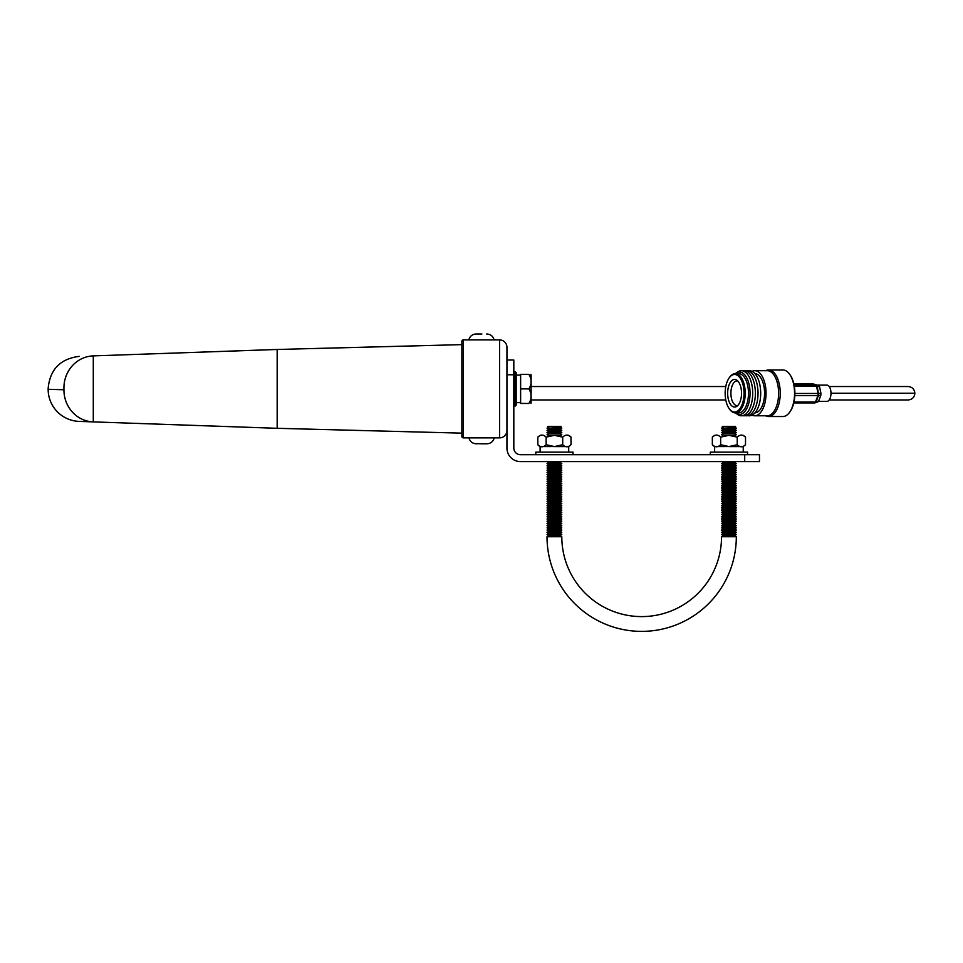 <?xml version="1.0" encoding="UTF-8"?>
<svg xmlns="http://www.w3.org/2000/svg" width="963" height="963" viewBox="0 0 963 963"><rect width="100%" height="100%" fill="white"/><g stroke="black" fill="none" stroke-linecap="round" stroke-linejoin="round"><path stroke-width="1.44" d="M93.291 355.889C74.536 356.551 74.536 356.551 93.291 355.889L93.291 421.89L79.171 421.397A32.14 32.14 0 0 1 48.15 389.281L63.931 389.774L63.931 388.017C42.974 388.667 42.974 388.667 63.931 388.017A32.14 30.467 -92 0 1 93.291 355.889L277.175 349.473L461.879 344.634M461.879 433.145L277.175 428.306L93.291 421.89A32.14 30.467 -88 0 1 63.931 389.774M484.57 443.787L476.204 443.642L484.57 443.787M486.76 443.787L484.04 443.787M478.888 333.992L481.885 333.992M486.857 333.992C490.661 334.257 493.08 336.231 494.091 339.903C493.08 336.231 490.661 334.257 486.857 333.992L486.664 333.992M530.914 403.449L531.107 375.185L531.107 402.594L531.107 399.97L725.789 399.97M528.868 374.342C531.889 374.342 531.889 374.342 528.868 374.342L520.622 374.342L520.622 403.449L528.868 403.449C531.889 398.574 531.889 393.723 528.868 388.896C531.889 384.02 531.889 379.169 528.868 374.342M725.789 386.536L531.107 386.536L530.914 374.342M516.18 372.705L516.18 405.074L515.073 406.181L515.073 371.598L516.18 372.705M499.556 339.903A7.391 7.391 0 0 1 506.947 347.294A7.391 7.391 0 0 0 499.556 339.903L463.359 339.903L463.359 437.876L499.556 437.876A7.391 7.391 0 0 0 506.947 430.485A7.391 7.391 0 0 1 499.556 437.876L499.556 339.903A7.391 7.391 0 0 1 506.947 347.294L506.947 448.072A13.518 13.518 0 0 0 520.465 461.59L744.7 461.59L744.7 454.717L520.465 454.717A6.645 6.645 0 0 1 513.821 448.072L513.821 374.776L506.947 374.776M477.082 443.787L476.191 443.787L477.082 443.787M481.031 443.787L482.92 443.787M481.464 333.992L476.071 333.992C472.255 334.257 469.848 336.231 468.825 339.903C469.848 336.231 472.255 334.257 476.071 333.992M506.947 360.006L513.821 360.006L513.821 374.776M463.359 437.876A1.481 1.481 0 0 1 461.879 436.395L461.879 341.384A1.481 1.481 0 0 1 463.359 339.903A1.481 1.481 0 0 0 461.879 341.384M744.7 461.59L759.47 461.59L759.47 454.717L744.7 454.717M528.868 388.896L520.622 388.896M528.868 403.449C531.889 403.449 531.889 403.449 528.868 403.449M789.925 374.679A22.402 11.255 90 0 1 790.178 375.028A22.402 11.255 90 0 1 794.884 393.253A22.402 11.255 90 0 1 790.178 411.478A22.402 11.255 90 0 1 789.925 411.827M765.645 370.707A23.268 11.688 90 0 1 768.546 369.985L782.883 369.985A23.268 11.688 90 0 1 789.672 374.318A23.268 11.688 90 0 1 794.571 393.253A23.268 11.688 90 0 1 789.672 412.188A23.268 11.688 90 0 1 782.883 416.522L768.546 416.522A23.268 11.688 90 0 1 765.645 415.787M768.546 369.985A23.268 11.688 90 0 1 780.235 393.253A23.268 11.688 90 0 1 768.546 416.522M752.031 371.345A22.546 11.327 90 0 1 754.715 370.707L767.282 370.707A22.546 11.327 90 0 1 778.61 393.253A22.546 11.327 90 0 1 767.282 415.787L754.715 415.787A22.546 11.327 90 0 1 752.031 415.149M754.715 370.707A22.546 11.327 90 0 1 766.042 393.253A22.546 11.327 90 0 1 754.715 415.787M754.932 373.62A19.633 9.871 90 0 1 764.574 393.253A19.633 9.871 90 0 1 754.932 412.874M748.022 370.863A22.546 11.327 90 0 1 760.686 393.253A22.546 11.327 90 0 1 748.022 415.643M745.362 370.863A22.546 11.327 90 0 1 758.025 392.711L758.025 392.772A19.898 9.991 90 0 1 758.025 393.253A22.546 11.327 90 0 1 758.025 393.783A22.546 11.327 90 0 1 745.362 415.643M758.025 392.711A22.546 11.327 90 0 1 758.025 393.253A19.898 9.991 90 0 1 758.025 393.723L758.025 393.783M742.702 370.863A22.546 11.327 90 0 1 755.365 392.711L755.365 392.772A19.898 9.991 90 0 1 755.365 393.253A22.546 11.327 90 0 1 755.365 393.783A22.546 11.327 90 0 1 742.702 415.643M755.365 392.711A22.546 11.327 90 0 1 755.365 393.253A19.898 9.991 90 0 1 755.365 393.723L755.365 393.783M736.599 372.813A22.546 11.327 90 0 1 752.705 392.711L752.705 392.772A19.898 9.991 90 0 1 752.705 393.253A22.546 11.327 90 0 1 752.705 393.783A22.546 11.327 90 0 1 736.599 413.693M752.705 392.711A22.546 11.327 90 0 1 752.705 393.253A19.898 9.991 90 0 1 752.705 393.723L752.705 393.783M729.364 377.64A19.633 9.871 90 0 1 729.617 377.267A19.633 9.871 90 0 1 735.347 373.62A21.186 10.641 90 0 1 750.045 392.748L750.045 392.772A19.898 9.991 90 0 1 750.045 392.772A19.898 9.991 90 0 1 750.045 393.253A21.186 10.641 90 0 1 750.045 393.759A21.186 10.641 90 0 1 735.395 412.886A19.633 9.871 90 0 1 729.617 409.227A19.633 9.871 90 0 1 729.364 408.866M750.045 392.748A21.186 10.641 90 0 1 750.045 393.253A19.898 9.991 90 0 1 750.045 393.723A19.898 9.991 90 0 1 750.045 393.747L750.045 393.759M738.621 373.62A19.633 9.871 90 0 1 748.48 393.253A19.633 9.871 90 0 1 738.621 412.886L735.347 412.886A19.633 9.871 90 0 0 745.218 393.253A19.633 9.871 90 0 0 735.347 373.62L738.621 373.62M725.163 393.253A18.766 9.425 90 0 1 729.111 377.978A18.766 9.425 90 0 1 738.91 376.569A18.766 9.425 90 0 1 744.026 393.253A18.766 9.425 90 0 1 738.91 409.937A18.766 9.425 90 0 1 729.111 408.517A18.766 9.425 90 0 1 725.163 393.253M741.534 393.253A13.819 6.946 90 0 1 736.611 406.47A13.819 6.946 90 0 1 727.655 393.253A13.819 6.946 90 0 1 736.611 380.036A13.819 6.946 90 0 1 741.534 393.253M737.766 405.543A12.363 6.211 90 0 1 737.201 405.616A12.363 6.211 90 0 1 730.893 393.253A12.363 6.211 90 0 1 737.201 380.891A12.363 6.211 90 0 1 737.766 380.963M793.981 402.04L815.456 402.04A2.215 1.168 21.1 0 0 815.95 401.992A2.215 1.288 69.1 0 1 815.36 402.763A2.215 1.288 69.1 0 1 815.131 402.811M818.67 400.945L820.789 395.456L818.418 395.612L815.95 401.992L818.67 400.945M818.442 401.378L826.904 401.378A8.125 4.081 -90 0 0 830.985 393.253A8.125 4.081 -90 0 0 826.904 385.128L817.226 385.128M816.263 384.791L816.215 384.779A2.215 1.42 109 0 1 817.009 386.055L818.55 393.494A2.215 1.649 86.4 0 1 818.418 395.612A2.215 1.168 21.1 0 1 817.924 395.661L794.824 395.661M818.755 385.645L819.597 386.945L817.009 386.055A2.215 0.734 -11.7 0 0 816.516 386.031L794.282 386.031M794.884 393.47L818.069 393.47A2.215 0.734 -11.7 0 1 818.55 393.494L820.933 393.349L819.597 386.945M820.933 393.349L820.789 395.456M815.95 384.706L812.158 383.695A2.215 1.902 104.8 0 0 812.05 383.671L816.058 384.731A2.215 1.902 104.8 0 1 816.167 384.755A2.215 1.42 109 0 1 816.215 384.779A2.215 2.215 0 0 0 816.058 384.731A2.215 1.902 104.8 0 0 815.637 384.67L811.628 383.611L793.789 383.611M793.789 383.599L811.484 383.599A2.215 2.215 0 0 1 812.05 383.671A2.215 1.902 104.8 0 0 811.628 383.611A2.215 1.119 -90 0 0 811.484 383.599A2.215 1.119 -90 0 0 811.34 383.611M735.455 435.288L722.406 435.288M745.518 437.154L743.075 435.288L745.518 437.154L745.518 444.725C742.75 447.458 739.981 447.458 737.225 444.725L728.931 446.567L720.637 444.725C717.856 447.458 715.088 447.458 712.343 444.725L712.343 437.154L714.787 435.288L712.343 437.154C715.112 434.421 717.88 434.421 720.637 437.154L728.931 435.312L737.225 437.154C740.005 434.421 742.774 434.421 745.518 437.154L745.109 436.432M734.468 433.663L723.394 433.663L721.54 432.556L736.322 432.556L734.468 433.663L736.322 434.77L734.468 433.663M734.468 431.448L723.394 431.448L721.54 430.341L736.322 430.341L734.468 431.448L736.322 432.556M734.468 429.233L723.394 429.233L721.54 428.126L736.322 428.126L734.468 429.233L736.322 430.341L734.468 429.233M734.468 427.018L722.322 426.368L735.539 426.368L734.468 427.018L736.322 428.126L734.468 427.018M735.539 426.368L722.322 426.368M714.63 452.129L714.63 446.591L730.616 446.543M560.935 435.288L547.887 435.288M570.999 437.154L568.555 435.288L570.999 437.154L570.999 444.725C568.23 447.458 565.462 447.458 562.705 444.725L554.411 446.567L546.117 444.725C543.337 447.458 540.568 447.458 537.823 444.725L537.823 437.154L540.267 435.288L537.823 437.154C540.592 434.421 543.361 434.421 546.117 437.154L554.411 435.312L562.705 437.154C565.486 434.421 568.254 434.421 570.999 437.154L570.59 436.432M559.948 433.663L548.874 433.663L547.02 432.556L561.802 432.556L559.948 433.663L561.802 434.77M559.948 431.448L548.874 431.448L547.02 430.341L561.802 430.341L559.948 431.448L561.802 432.556L559.948 431.448M559.948 429.233L548.874 429.233L547.02 428.126L561.802 428.126L559.948 429.233L561.802 430.341L559.948 429.233M559.948 427.018L547.803 426.368L561.02 426.368L559.948 427.018L561.802 428.126L559.948 427.018M561.02 426.368L547.803 426.368M540.111 452.129L540.111 446.591L556.096 446.543M728.931 446.591L743.231 446.591L743.231 452.129M710.309 454.717L710.309 452.129L747.553 452.129L747.553 454.717M554.411 446.591L568.712 446.591L568.712 452.129M535.789 454.717L535.789 452.129L573.033 452.129L573.033 454.717M561.802 510.125L547.02 510.125L548.874 509.018L559.948 509.018L561.802 510.125L559.948 511.233L561.802 512.352L547.02 512.352L548.874 511.233L559.948 511.233L561.802 512.352L559.948 513.46L561.802 514.567L547.02 514.567L548.874 513.46L559.948 513.46L561.802 514.567L559.948 515.674L561.802 516.782L547.02 516.782L548.874 515.674L559.948 515.674L561.802 516.782L559.948 517.889L561.802 518.997L547.02 518.997L548.874 517.889L559.948 517.889L561.802 518.997L559.948 520.104L561.802 521.212L547.02 521.212L548.874 520.104L559.948 520.104L561.802 521.212L559.948 522.319L561.802 523.427L547.02 523.427L548.874 522.319L559.948 522.319L561.802 523.427L559.948 524.534L561.802 525.642L547.02 525.642L548.874 524.534L559.948 524.534L561.802 525.642L559.948 526.749L561.802 527.856L547.02 527.856L548.874 526.749L559.948 526.749L561.802 527.856L559.948 528.964L561.802 530.083L547.02 530.083L548.874 528.964L559.948 528.964L561.802 530.083L559.948 531.191L561.802 532.298L547.02 532.298L548.874 531.191L559.948 531.191L561.802 532.298L559.948 533.406L561.802 534.513L547.02 534.513L548.874 533.406L559.948 533.406L561.802 534.513L559.948 535.621L561.802 536.728A79.869 79.869 0 0 0 641.671 616.597A79.869 79.869 0 0 0 721.54 536.728L736.322 536.728A94.651 94.651 0 0 1 641.671 631.379A94.651 94.651 0 0 1 547.02 536.728L561.802 536.728L559.948 535.621L548.874 535.621L547.02 536.728M734.468 535.621L723.394 535.621L721.54 536.728L723.394 535.621L721.54 534.513L736.322 534.513L734.468 535.621L736.322 536.728L734.468 535.621M734.468 533.406L723.394 533.406L721.54 534.513L723.394 533.406L721.54 532.298L736.322 532.298L734.468 533.406L736.322 534.513L734.468 533.406M734.468 531.191L723.394 531.191L721.54 532.298L723.394 531.191L721.54 530.083L736.322 530.083L734.468 531.191L736.322 532.298L734.468 531.191M734.468 528.964L723.394 528.964L721.54 530.083L723.394 528.964L721.54 527.856L736.322 527.856L734.468 528.964L736.322 530.083L734.468 528.964M734.468 526.749L723.394 526.749L721.54 527.856L723.394 526.749L721.54 525.642L736.322 525.642L734.468 526.749L736.322 527.856L734.468 526.749M734.468 524.534L723.394 524.534L721.54 525.642L723.394 524.534L721.54 523.427L736.322 523.427L734.468 524.534L736.322 525.642L734.468 524.534M736.322 518.997L721.54 518.997L723.394 517.889L734.468 517.889L736.322 518.997L734.468 520.104L736.322 521.212L721.54 521.212L723.394 520.104L734.468 520.104L736.322 521.212L734.468 522.319L736.322 523.427L734.468 522.319L723.394 522.319L721.54 523.427M734.468 517.889L736.322 516.782L721.54 516.782L723.394 517.889L721.54 518.997L723.394 520.104L721.54 521.212L723.394 522.319M734.468 515.674L723.394 515.674L721.54 516.782L723.394 515.674L721.54 514.567L736.322 514.567L734.468 515.674L736.322 516.782L734.468 515.674M734.468 513.46L723.394 513.46L721.54 514.567L723.394 513.46L721.54 512.352L736.322 512.352L734.468 513.46L736.322 514.567L734.468 513.46M734.468 511.233L723.394 511.233L721.54 512.352L723.394 511.233L721.54 510.125L736.322 510.125L734.468 511.233L736.322 512.352L734.468 511.233M736.322 507.91L721.54 507.91L723.394 506.803L734.468 506.803L736.322 507.91L734.468 509.018L736.322 510.125L734.468 509.018L723.394 509.018L721.54 510.125M559.948 509.018L561.802 507.91L547.02 507.91L548.874 509.018L547.02 510.125L548.874 511.233L547.02 512.352L548.874 513.46L547.02 514.567L548.874 515.674L547.02 516.782L548.874 517.889L547.02 518.997L548.874 520.104L547.02 521.212L548.874 522.319L547.02 523.427L548.874 524.534M561.802 507.91L559.948 506.803L548.874 506.803L547.02 507.91M734.468 506.803L736.322 505.695L721.54 505.695L723.394 506.803M559.948 506.803L561.802 505.695L547.02 505.695L548.874 506.803M736.322 505.695L734.468 504.588L723.394 504.588L721.54 505.695M559.948 504.588L548.874 504.588L547.02 505.695L548.874 504.588L547.02 503.48L561.802 503.48L559.948 504.588L561.802 505.695M734.468 504.588L736.322 503.48L721.54 503.48L723.394 504.588M734.468 502.373L723.394 502.373L721.54 503.48L723.394 502.373L721.54 501.266L736.322 501.266L734.468 502.373L736.322 503.48L734.468 502.373M561.802 496.836L547.02 496.836L548.874 495.728L559.948 495.728L561.802 496.836L559.948 497.943L561.802 499.051L547.02 499.051L548.874 497.943L559.948 497.943L561.802 499.051L559.948 500.158L561.802 501.266L547.02 501.266L548.874 500.158L559.948 500.158L561.802 501.266L559.948 502.373L561.802 503.48L559.948 502.373L548.874 502.373L547.02 503.48M736.322 499.051L721.54 499.051L723.394 497.943L734.468 497.943L736.322 499.051L734.468 500.158L736.322 501.266L734.468 500.158L723.394 500.158L721.54 501.266M734.468 497.943L736.322 496.836L721.54 496.836L723.394 497.943M736.322 496.836L734.468 495.728L723.394 495.728L721.54 496.836M734.468 495.728L736.322 494.621L721.54 494.621L723.394 495.728M559.948 495.728L561.802 494.621L547.02 494.621L548.874 495.728M736.322 494.621L734.468 493.501L723.394 493.501L721.54 494.621M561.802 494.621L559.948 493.501L548.874 493.501L547.02 494.621M734.468 493.501L736.322 492.394L721.54 492.394L723.394 493.501M559.948 493.501L561.802 492.394L547.02 492.394L548.874 493.501M736.322 492.394L734.468 491.286L723.394 491.286L721.54 492.394M561.802 492.394L559.948 491.286L548.874 491.286L547.02 492.394M734.468 491.286L736.322 490.179L721.54 490.179L723.394 491.286M559.948 491.286L561.802 490.179L547.02 490.179L548.874 491.286M736.322 487.964L721.54 487.964L723.394 486.857L734.468 486.857L736.322 487.964L734.468 489.072L736.322 490.179L734.468 489.072L723.394 489.072L721.54 490.179M561.802 490.179L559.948 489.072L548.874 489.072L547.02 490.179M559.948 489.072L561.802 487.964L547.02 487.964L548.874 489.072M561.802 487.964L559.948 486.857L548.874 486.857L547.02 487.964M734.468 486.857L736.322 485.749L721.54 485.749L723.394 486.857M559.948 486.857L561.802 485.749L547.02 485.749L548.874 486.857M734.468 484.642L723.394 484.642L721.54 485.749L723.394 484.642L721.54 483.534L736.322 483.534L734.468 484.642L736.322 485.749M561.802 483.534L547.02 483.534L548.874 482.427L559.948 482.427L561.802 483.534L559.948 484.642L561.802 485.749L559.948 484.642L548.874 484.642L547.02 485.749M736.322 483.534L734.468 482.427L723.394 482.427L721.54 483.534M734.468 482.427L736.322 481.319L721.54 481.319L723.394 482.427M559.948 482.427L561.802 481.319L547.02 481.319L548.874 482.427M736.322 479.105L721.54 479.105L723.394 477.997L734.468 477.997L736.322 479.105L734.468 480.212L736.322 481.319L734.468 480.212L723.394 480.212L721.54 481.319M559.948 480.212L548.874 480.212L547.02 481.319L548.874 480.212L547.02 479.105L561.802 479.105L559.948 480.212L561.802 481.319L559.948 480.212M561.802 479.105L559.948 477.997L548.874 477.997L547.02 479.105M734.468 477.997L736.322 476.89L721.54 476.89L723.394 477.997M559.948 477.997L561.802 476.89L547.02 476.89L548.874 477.997M736.322 476.89L734.468 475.77L723.394 475.77L721.54 476.89M561.802 476.89L559.948 475.77L548.874 475.77L547.02 476.89M734.468 475.77L736.322 474.663L721.54 474.663L723.394 475.77M559.948 475.77L561.802 474.663L547.02 474.663L548.874 475.77M736.322 474.663L734.468 473.555L723.394 473.555L721.54 474.663M561.802 474.663L559.948 473.555L548.874 473.555L547.02 474.663M734.468 473.555L736.322 472.448L721.54 472.448L723.394 473.555M559.948 473.555L561.802 472.448L547.02 472.448L548.874 473.555M736.322 472.448L734.468 471.34L723.394 471.34L721.54 472.448M561.802 472.448L559.948 471.34L548.874 471.34L547.02 472.448M734.468 471.34L736.322 470.233L721.54 470.233L723.394 471.34M559.948 471.34L561.802 470.233L547.02 470.233L548.874 471.34M736.322 470.233L734.468 469.125L723.394 469.125L721.54 470.233M561.802 470.233L559.948 469.125L548.874 469.125L547.02 470.233M734.468 469.125L736.322 468.018L721.54 468.018L723.394 469.125M559.948 469.125L561.802 468.018L547.02 468.018L548.874 469.125M736.322 468.018L734.468 466.911L723.394 466.911L721.54 468.018M561.802 463.588L547.02 463.588L548.874 462.481L559.948 462.481L561.802 463.588L559.948 464.696L561.802 465.803L547.02 465.803L548.874 464.696L559.948 464.696L561.802 465.803L559.948 466.911L561.802 468.018L559.948 466.911L548.874 466.911L547.02 468.018M734.468 466.911L736.322 465.803L721.54 465.803L723.394 466.911M736.322 465.803L734.468 464.696L723.394 464.696L721.54 465.803M734.468 464.696L736.322 463.588L721.54 463.588L723.394 464.696M736.322 463.588L734.468 462.481L723.394 462.481L721.54 463.588M537.823 444.725L540.267 446.591L538.233 445.448M562.705 437.154L562.705 444.725M546.117 437.154L546.117 444.725M712.343 444.725L714.787 446.591L712.752 445.448M737.225 437.154L737.225 444.725M720.637 437.154L720.637 444.725M277.175 428.306L277.175 349.473M908.133 386.536L829.203 386.536L908.133 386.536C912.202 386.933 914.453 389.172 914.85 393.253L830.985 393.253M818.02 401.74L815.36 402.763A2.215 2.215 0 0 1 814.566 402.907L793.789 402.907L814.421 402.883A2.215 1.119 -90 0 0 814.566 402.907A2.215 1.119 -90 0 0 815.456 402.04L817.924 395.661A2.215 1.119 -90 0 0 818.069 393.47L816.516 386.031A2.215 1.119 -90 0 0 815.637 384.67L794.03 384.67M48.15 389.281L48.15 388.51C49.895 369.503 60.236 358.802 79.171 356.382M494.224 437.876C493.2 441.56 490.793 443.522 486.977 443.787C490.793 443.522 493.2 441.56 494.224 437.876M531.107 375.185L530.95 374.342M520.622 375.113L516.18 375.113M515.073 371.598L513.821 371.598M516.18 405.074L513.821 406.181M520.622 402.666L516.18 402.666M531.107 402.594L530.95 403.449M468.957 437.876C469.968 441.56 472.388 443.522 476.191 443.787C472.388 443.522 469.968 441.548 468.957 437.876M829.203 399.97L908.133 399.97C912.202 399.573 914.453 397.334 914.85 393.253M790.178 375.028L789.672 374.318M729.111 377.978L729.617 377.267M729.111 408.517L729.617 409.227M790.178 411.478L789.672 412.188M743.075 446.591L745.518 444.725L743.075 446.591M568.555 446.591L570.999 444.725M734.468 462.481L735.949 461.59M559.948 462.481L561.429 461.59M548.874 535.621L547.02 534.513L548.874 533.406L547.02 532.298L548.874 531.191L547.02 530.083L548.874 528.964L547.02 527.856L548.874 526.749L547.02 525.642M723.394 509.018L721.54 507.91M548.874 502.373L547.02 501.266L548.874 500.158L547.02 499.051M723.394 500.158L721.54 499.051M548.874 497.943L547.02 496.836M723.394 489.072L721.54 487.964M548.874 484.642L547.02 483.534M723.394 480.212L721.54 479.105M548.874 466.911L547.02 465.803L548.874 464.696L547.02 463.588M723.394 462.481L721.913 461.59M548.874 462.481L547.393 461.59M548.874 427.018L547.02 428.126L548.874 427.018M548.874 429.233L547.02 430.341L548.874 429.233M548.874 431.448L547.02 432.556M548.874 433.663L547.02 434.77L548.874 433.663M723.394 427.018L721.54 428.126M723.394 429.233L721.54 430.341M723.394 431.448L721.54 432.556M723.394 433.663L721.54 434.77L723.394 433.663"/></g></svg>

